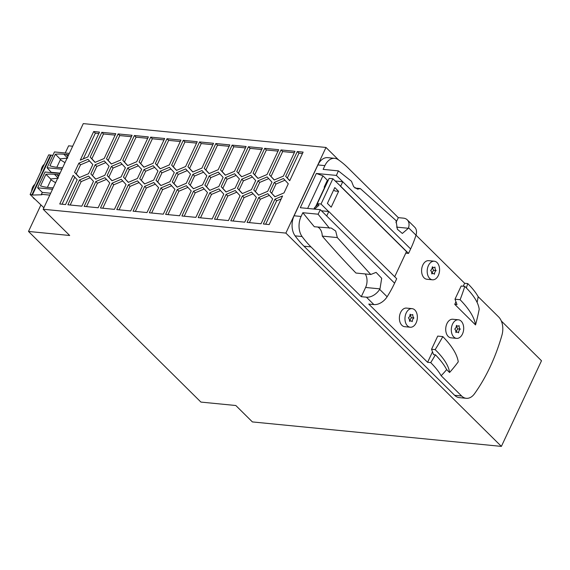 <?xml version="1.0" encoding="UTF-8"?>
<svg xmlns="http://www.w3.org/2000/svg" width="570" height="570" viewBox="0 0 570 570"><rect width="100%" height="100%" fill="white"/><g stroke="black" fill="none" stroke-linecap="round" stroke-linejoin="round"><path stroke-width="0.85" d="M62.636 167.68A23.341 15.454 134.7 0 1 60.014 167.637L57.684 167.409A63.804 42.244 134.7 0 1 49.911 165.82L55.34 154.228L60.078 158.916L67.73 158.068M68.614 154.919A23.341 15.454 134.7 0 0 66.184 154.463L63.854 154.235A63.804 42.244 134.7 0 0 55.34 154.228M64.987 162.65L60.342 159.785L56.815 167.316M60.342 159.785L60.078 158.916M34.848 199.194A8.094 5.344 -84.4 0 1 33.744 198.381A8.094 5.344 -84.4 0 1 32.818 197.177M53.231 187.758A23.341 15.454 134.7 0 1 50.609 187.715L48.279 187.487A63.804 42.244 134.7 0 1 40.506 185.898L45.935 174.306A63.804 42.244 134.7 0 1 54.449 174.313L56.779 174.541A23.341 15.454 134.7 0 1 59.209 174.997M69.326 153.394L54.464 151.934L47.061 167.744L61.916 169.204M47.061 167.744L51.556 172.653M60.064 173.159L51.706 172.34M55.582 182.728L50.937 179.864L47.41 187.395M59.921 173.472L45.059 172.012L37.656 187.822L42.301 192.418L41.425 194.285L41.916 194.776L32.355 195.061L31.977 194.691L50.538 155.061L48.678 154.876L30.117 194.505L43.861 207.751M31.977 194.691L30.117 194.505M41.425 194.285L49.782 195.111M31.614 191.313A8.094 5.344 -84.4 0 1 34.855 184.381M52.511 189.283L37.656 187.822M50.538 155.061L52.853 155.375M50.922 155.432L32.355 195.061M50.659 193.237L42.301 192.418M50.937 179.864L50.673 178.994L58.325 178.146M45.935 174.306L50.673 178.994M41.019 171.235A8.094 5.344 -84.4 0 1 44.261 164.303M40.833 205.114L28.5 231.448L69.69 235.495L43.163 209.247L83.277 123.612L325.983 147.459L338.63 159.978M65.251 152.995L68.614 145.82L72.689 146.219M501.308 320.974L541.5 360.753L501.386 446.388L285.869 233.094L325.983 147.459M354.932 188.036L360.29 188.563L396.036 220.561L397.368 229.268L402.342 233.458L408.376 228.278A93.373 61.817 -45.3 0 0 408.533 227.765A12.447 8.244 -45.3 0 0 407.272 219.842A12.447 8.244 -45.3 0 0 403.453 218.146L398.316 217.64L347.999 167.851A124.495 82.165 95.6 0 0 338.124 159.621A15.561 10.274 95.6 0 0 334.704 158.339L327.729 157.655A15.561 10.274 95.6 0 0 317.918 164.937L294.099 215.781A15.561 10.274 95.6 0 0 295.103 235.866A124.495 82.165 95.6 0 0 303.988 246.204L454.646 395.309A15.561 10.274 95.6 0 0 459.292 397.618L466.274 398.309A15.561 10.274 95.6 0 0 474.511 393.742A155.617 102.707 95.6 0 0 501.935 335.196A15.561 10.274 95.6 0 0 498.65 316.948L478.159 296.664C475.815 292.517 472.345 288.156 467.749 283.575A187.537 124.167 134.7 0 1 466.324 287.935M234.569 173.722L239.414 178.966L235.139 188.093L226.019 191.976L221.181 186.725L225.456 177.598L234.569 173.722M271.997 182.172L267.715 191.299L258.602 195.175L253.757 189.924L258.032 180.797L267.152 176.921L271.997 182.172M99.501 132.097L87.88 156.921L80.277 160.149L93.687 131.528L99.501 132.097M134.406 135.525L148.371 136.9L136.743 161.716L127.623 165.599L122.785 160.348L134.406 135.525L136.066 137.171L124.438 161.987L127.73 165.557M160.961 187.965L170.081 184.089L174.919 189.34L163.298 214.156L149.333 212.788L160.961 187.965L162.621 189.611L151.656 213.016M147.01 212.56L133.045 211.185L144.673 186.369L153.793 182.493L158.631 187.737L147.01 212.56M303.119 152.105L289.71 180.726L285.67 176.351L297.298 151.535L303.119 152.105M139.736 178.724L144.011 169.596L153.13 165.713L157.968 170.964L153.693 180.091L144.573 183.975L139.736 178.724L144.68 183.925M90.865 173.921L95.14 164.794L104.26 160.918L109.105 166.162L104.83 175.289L95.71 179.172L90.865 173.921L95.81 179.123M185.613 166.518L176.493 170.401L171.648 165.15L183.276 140.327L197.234 141.702L185.613 166.518M250.864 175.318L255.702 180.569L251.427 189.696L242.307 193.572L237.469 188.321L241.744 179.194L250.864 175.318M207.501 192.539L195.873 217.362L181.908 215.987L193.536 191.171L202.656 187.288L207.501 192.539M92.817 164.566L88.542 173.693L79.422 177.569L74.577 172.318L78.852 163.191L87.972 159.315L92.817 164.566M246.105 146.504L234.477 171.321L225.357 175.204L220.519 169.953L232.14 145.129L246.105 146.504M267.815 193.693L272.652 198.944L261.031 223.761L247.066 222.393L258.695 197.569L267.815 193.693M269.382 174.755L281.01 149.931L294.968 151.307L283.347 176.123L274.227 179.999L269.382 174.755L274.327 179.956M179.586 215.759L165.621 214.391L177.249 189.568L186.369 185.692L191.214 190.943L179.586 215.759M120.455 160.12L111.335 163.996L106.49 158.745L118.118 133.929L132.083 135.297L120.455 160.12M109.768 182.934L98.14 207.758L84.175 206.383L95.803 181.566L104.923 177.69L109.768 182.934M115.796 133.701L104.167 158.517L95.048 162.393L90.203 157.149L101.831 132.326L115.796 133.701M88.635 176.087L93.48 181.338L81.852 206.155L67.887 204.787L79.515 179.963L88.635 176.087M153.031 163.319L143.918 167.195L139.073 161.951L150.701 137.128L164.659 138.503L153.031 163.319M270.045 191.527L274.32 182.4L283.44 178.517L288.285 183.768L284.01 192.895L274.89 196.778L270.045 191.527L274.989 196.728M282.585 195.938L269.175 224.566L263.354 223.989L274.982 199.172L282.585 195.938M236.807 171.549L248.435 146.732L262.392 148.1L250.764 172.924L241.652 176.8L236.807 171.549L241.751 176.757M112.09 183.169L121.211 179.286L126.055 184.537L114.427 209.361L100.47 207.986L112.09 183.169L113.751 184.808L102.785 208.214M256.365 197.341L244.737 222.165L230.779 220.79L242.407 195.973L251.527 192.09L256.365 197.341M188.599 183.526L192.874 174.399L201.994 170.516L206.839 175.767L202.564 184.894L193.444 188.77L188.599 183.526L193.543 188.727M120.548 162.514L125.393 167.765L121.118 176.892L111.998 180.768L107.153 175.517L111.428 166.39L120.548 162.514M186.276 183.298L177.156 187.174L172.311 181.923L176.586 172.796L185.706 168.92L190.551 174.163L186.276 183.298M212.161 218.958L198.203 217.59L209.824 192.767L218.944 188.891L223.789 194.142L212.161 218.958M169.981 181.695L160.868 185.571L156.023 180.32L160.298 171.192L169.418 167.316L174.263 172.567L169.981 181.695M278.68 149.703L267.052 174.527L257.939 178.403L253.094 173.152L264.722 148.328L278.68 149.703M166.989 138.731L180.947 140.099L169.326 164.922L160.206 168.798L155.361 163.547L166.989 138.731L168.642 140.37L157.021 165.186L160.305 168.756M218.282 172.119L223.127 177.37L218.852 186.497L209.732 190.373L204.887 185.122L209.162 175.995L218.282 172.119M215.852 143.533L229.817 144.901L218.189 169.725L209.069 173.601L204.224 168.35L215.852 143.533L217.512 145.172L205.884 169.988L209.176 173.558M201.901 168.121L192.781 171.998L187.936 166.746L199.564 141.93L213.529 143.298L201.901 168.121M77.185 179.735L65.564 204.559L59.743 203.982L73.152 175.361L77.185 179.735M123.448 177.12L127.723 167.993L136.836 164.117L141.681 169.368L137.406 178.496L128.286 182.371L123.448 177.12L128.392 182.329M240.077 195.745L228.449 220.561L214.491 219.186L226.119 194.37L235.232 190.494L240.077 195.745M130.715 210.957L116.757 209.589L128.385 184.766L137.498 180.889L142.343 186.141L130.715 210.957M43.163 209.247L285.869 233.094M501.386 446.388L252.396 421.921L235.823 405.512L200.918 402.085L28.5 231.448M409.559 321.359A4.047 2.672 95.6 0 0 408.398 317.875A4.047 2.672 95.6 0 0 410.115 314.22A4.047 2.672 95.6 0 0 411.405 314.904A4.047 2.672 95.6 0 0 412.766 314.512A4.047 2.672 95.6 0 0 413.927 317.996A4.047 2.672 95.6 0 0 412.21 321.651A4.047 2.672 95.6 0 0 410.92 320.96A4.047 2.672 95.6 0 0 409.559 321.359M317.818 227.081A10.894 7.189 95.6 0 1 322.271 236.108L337.319 237.583L335.694 231.028L331.32 228.078L314.327 226.739A1249.611 824.74 95.6 0 1 302.841 212.71L301.081 216.465A15.561 10.274 95.6 0 0 302.086 236.55A124.495 82.165 95.6 0 0 310.971 246.895L361.287 296.692L365.605 287.465A10.894 7.189 95.6 0 0 365.27 273.949M326.703 215.994L328.805 211.52L396.692 278.709L394.597 283.183L320.326 209.682A93.373 61.817 -45.3 0 1 318.081 214.206L302.841 212.71M405.755 253.137L408.54 253.408L340.653 186.226L342.748 181.745L336.371 175.425L316.35 173.458L300.305 207.715L320.326 209.682M336.371 175.425A93.373 61.817 -45.3 0 0 338.381 170.879L323.133 169.383L324.893 165.621A15.561 10.274 95.6 0 1 334.704 158.339M322.271 236.108A1249.611 824.74 95.6 0 0 355.958 273.037L370.771 274.491L376.086 272.382L381.701 278.288L379.983 288.883A93.373 61.817 -45.3 0 1 379.67 289.382A12.447 8.244 -45.3 0 1 366.424 297.191L361.287 296.692M318.01 214.113L329.46 228.228M337.319 237.583L370.771 274.491M432.509 351.84L427.6 362.32L368.747 304.074L373.884 304.579A12.447 8.244 -45.3 0 0 387.13 296.763A93.373 61.817 -45.3 0 0 394.597 283.183M307.65 208.435L322.926 175.816L327.394 180.234L324.166 187.124L325.613 185.927M318.131 204.48L314.576 207.601L313.899 209.047M324.166 187.124L324.579 187.537L315.602 206.696M328.805 211.52L321.452 210.793M325.292 184.716L326.774 183.455M329.154 178.367L332.88 178.738L321.031 204.032L317.305 203.661L329.154 178.367M340.653 186.226L332.88 178.738M314.505 209.112L318.965 205.307L317.305 203.661M333.735 189.846L334.889 190.986L338.616 191.356L331.206 207.159L327.394 203.39L334.797 187.58L338.616 191.356M328.569 211.498L321.031 204.032M394.704 276.735L406.488 251.584L340.418 186.198M327.394 180.234L328.242 180.32M335.167 180.996L342.748 181.745L410.642 248.933A93.373 61.817 -45.3 0 0 415.993 235.146A12.447 8.244 -45.3 0 0 414.732 227.223L407.272 219.842M408.54 253.408L410.642 248.933M427.6 362.32L430.721 362.627A187.537 124.167 -45.3 0 0 435.423 354.818L433.549 354.633L431.547 349.267L437.717 336.093L442.826 336.592A179.963 119.151 -45.3 0 1 435.152 349.617L431.547 349.267M442.826 336.592C451.996 346.019 457.14 354.426 458.259 361.815A157.74 104.111 -84.4 0 1 449.573 372.495C448.74 365.862 443.937 358.238 435.152 349.617M435.423 354.818C440.482 360.019 444.222 364.943 446.652 369.602L449.573 372.495M446.652 369.602A102.08 67.374 -84.4 0 1 441.13 375.708C438.786 371.562 435.316 367.201 430.721 362.627M454.646 395.309L461.629 395.993L441.13 375.708M461.629 395.993A15.561 10.274 95.6 0 0 466.274 398.309M477.118 302.435A102.08 67.374 95.6 0 0 478.159 296.664M475.537 324.921A157.74 104.111 95.6 0 0 479.199 309.261C478.365 302.627 473.556 294.996 464.778 286.382A179.963 119.151 134.7 0 1 460.104 299.706L454.995 299.2L457.005 304.572L454.753 304.352L475.537 324.921C474.418 317.54 469.274 309.132 460.104 299.706M454.753 304.352L455.957 301.779M463.239 286.233L464.628 283.269L408.533 227.765M434.29 261.217L428.704 260.668A9.334 6.163 95.6 0 0 422.071 267.109A9.334 6.163 95.6 0 0 424.094 277.861A9.334 6.163 95.6 0 0 426.88 279.25L432.466 279.799A9.334 6.163 95.6 0 0 439.107 273.358A9.334 6.163 95.6 0 0 437.083 262.606A9.334 6.163 95.6 0 0 434.29 261.217A9.334 6.163 95.6 0 0 427.657 267.658A9.334 6.163 95.6 0 0 429.673 278.409A9.334 6.163 95.6 0 0 432.466 279.799M458.415 319.791L452.829 319.243A9.334 6.163 95.6 0 0 446.189 325.691A9.334 6.163 95.6 0 0 448.212 336.442A9.334 6.163 95.6 0 0 450.998 337.832L456.584 338.381A9.334 6.163 95.6 0 0 463.225 331.932A9.334 6.163 95.6 0 0 461.201 321.181A9.334 6.163 95.6 0 0 458.415 319.791A9.334 6.163 95.6 0 0 451.775 326.24A9.334 6.163 95.6 0 0 453.798 336.991A9.334 6.163 95.6 0 0 456.584 338.381M412.074 308.641L406.488 308.092A9.334 6.163 95.6 0 0 399.855 314.54A9.334 6.163 95.6 0 0 401.871 325.292A9.334 6.163 95.6 0 0 404.664 326.681L410.25 327.23A9.334 6.163 95.6 0 0 416.891 320.782A9.334 6.163 95.6 0 0 414.867 310.03A9.334 6.163 95.6 0 0 412.074 308.641A9.334 6.163 95.6 0 0 405.434 315.089A9.334 6.163 95.6 0 0 407.457 325.841A9.334 6.163 95.6 0 0 410.25 327.23M464.628 283.269L467.749 283.575M398.316 217.64L395.958 222.678M338.288 170.815L351.462 181.26L353.699 186.768L357.582 189.162L360.29 188.563M322.926 175.816L316.35 173.458M464.778 286.382L461.166 286.026L454.995 299.2M434.433 274.22A4.047 2.672 95.6 0 0 433.136 273.536A4.047 2.672 95.6 0 0 431.775 273.935A4.047 2.672 95.6 0 0 430.614 270.451A4.047 2.672 95.6 0 0 432.331 266.796A4.047 2.672 95.6 0 0 433.62 267.48A4.047 2.672 95.6 0 0 434.981 267.081A4.047 2.672 95.6 0 0 436.143 270.565A4.047 2.672 95.6 0 0 434.433 274.22M432.651 267.38A4.047 2.672 95.6 0 0 433.813 270.337A4.047 2.672 95.6 0 0 432.16 273.436M436.143 270.565L433.813 270.337M458.551 332.802A4.047 2.672 95.6 0 0 457.261 332.118A4.047 2.672 95.6 0 0 455.893 332.51A4.047 2.672 95.6 0 0 454.739 329.025A4.047 2.672 95.6 0 0 456.449 325.37A4.047 2.672 95.6 0 0 457.739 326.061A4.047 2.672 95.6 0 0 459.107 325.662A4.047 2.672 95.6 0 0 460.261 329.147A4.047 2.672 95.6 0 0 458.551 332.802M460.261 329.147L457.938 328.918A4.047 2.672 95.6 0 0 456.278 332.018M456.77 325.962A4.047 2.672 95.6 0 0 457.938 328.918M410.436 314.811A4.047 2.672 95.6 0 0 411.597 317.768A4.047 2.672 95.6 0 0 409.937 320.867M413.927 317.996L411.597 317.768M139.059 182.571L130.038 186.404L119.073 209.817M128.385 184.766L130.038 186.404M236.13 175.403L227.109 179.237L222.834 188.364L226.126 191.926M225.456 177.598L227.109 179.237M221.181 186.725L222.834 188.364M268.705 178.602L259.692 182.436L255.417 191.563L258.702 195.132M258.032 180.797L259.692 182.436M253.757 189.924L255.417 191.563M83.306 158.859L95.347 133.166L98.845 133.508M93.687 131.528L95.347 133.166M147.708 138.311L136.066 137.171M122.785 160.348L124.438 161.987M171.634 185.777L162.621 189.611M155.346 184.174L146.326 188.007L135.361 211.413M144.673 186.369L146.326 188.007M289.76 180.626L287.33 177.997L298.958 153.173L302.456 153.515M285.67 176.351L287.33 177.997M297.298 151.535L298.958 153.173M154.684 167.402L145.663 171.235L141.388 180.362M144.011 169.596L145.663 171.235M105.813 162.6L96.8 166.433L92.525 175.56M95.14 164.794L96.8 166.433M196.579 143.113L184.936 141.973L173.309 166.789L176.593 170.352M171.648 165.15L173.309 166.789M183.276 140.327L184.936 141.973M252.417 177.006L243.397 180.84L239.122 189.967L242.414 193.529M241.744 179.194L243.397 180.84M237.469 188.321L239.122 189.967M204.21 188.976L195.196 192.81L184.231 216.215M193.536 191.171L195.196 192.81M89.526 160.996L80.513 164.83L76.237 173.957L79.522 177.526M78.852 163.191L80.513 164.83M74.577 172.318L76.237 173.957M245.442 147.915L233.8 146.768L222.172 171.591L225.464 175.154M232.14 145.129L233.8 146.768M220.519 169.953L222.172 171.591M269.368 195.375L260.355 199.208L249.389 222.621M258.695 197.569L260.355 199.208M294.312 152.717L282.67 151.57L271.042 176.394M281.01 149.931L282.67 151.57M187.922 187.373L178.909 191.207L167.943 214.619M177.249 189.568L178.909 191.207M131.421 136.714L119.778 135.567L108.15 160.391L111.442 163.953M106.49 158.745L108.15 160.391M118.118 133.929L119.778 135.567M106.476 179.372L97.463 183.205L86.498 206.611M95.803 181.566L97.463 183.205M115.133 135.111L103.491 133.964L91.863 158.788L95.154 162.35M101.831 132.326L103.491 133.964M90.203 157.149L91.863 158.788M90.188 177.769L81.175 181.609L70.21 205.015M79.515 179.963L81.175 181.609M163.996 139.914L152.354 138.767L140.726 163.59L144.018 167.153M139.073 161.951L140.726 163.59M150.701 137.128L152.354 138.767M284.993 180.206L275.98 184.039L271.705 193.166M274.32 182.4L275.98 184.039M265.677 224.217L276.642 200.811L281.209 198.866M274.982 199.172L276.642 200.811M261.73 149.518L250.088 148.371L238.46 173.195M248.435 146.732L250.088 148.371M122.764 180.975L113.751 184.808M253.08 193.779L244.06 197.612L233.094 221.018M242.407 195.973L244.06 197.612M203.547 172.204L194.534 176.037L190.259 185.165M192.874 174.399L194.534 176.037M122.101 164.203L113.088 168.036L108.813 177.163L112.105 180.726M111.428 166.39L113.088 168.036M107.153 175.517L108.813 177.163M187.259 170.601L178.246 174.434L173.971 183.561L177.256 187.131M172.311 181.923L173.971 183.561M176.586 172.796L178.246 174.434M220.497 190.58L211.484 194.413L200.519 217.818M209.824 192.767L211.484 194.413M170.972 169.005L161.958 172.838L157.683 181.965L160.968 185.528M156.023 180.32L157.683 181.965M160.298 171.192L161.958 172.838M278.017 151.114L266.375 149.974L254.754 174.791L258.039 178.36M264.722 148.328L266.375 149.974M253.094 173.152L254.754 174.791M180.284 141.517L168.642 140.37M155.361 163.547L157.021 165.186M219.835 173.8L210.822 177.633L206.547 186.768L209.838 190.33M209.162 175.995L210.822 177.633M204.887 185.122L206.547 186.768M229.154 146.312L217.512 145.172M204.224 168.35L205.884 169.988M212.867 144.716L201.224 143.569L189.596 168.392L192.888 171.955M187.936 166.746L189.596 168.392M199.564 141.93L201.224 143.569M62.066 204.21L74.763 177.106M138.396 165.799L129.376 169.632L125.101 178.759M127.723 167.993L129.376 169.632M236.792 192.176L227.772 196.009L216.807 219.414M226.119 194.37L227.772 196.009M67.324 157.669L63.854 154.235M66.184 154.463L67.987 156.251M57.919 177.747L54.449 174.313M56.779 174.541L58.582 176.329M294.099 215.781L301.081 216.465M317.918 164.937L324.893 165.621M295.103 235.866L302.086 236.55M387.13 296.763L379.67 289.382M373.884 304.579L366.424 297.191M303.988 246.204L310.971 246.895M396.57 227.117L408.376 228.278M365.605 287.465L379.983 288.883M409.559 320.832L410.92 320.96M432.274 267.344L433.62 267.48M431.782 273.401L433.136 273.536M456.399 325.926L457.739 326.061M455.9 331.982L457.261 332.118M410.058 314.775L411.405 314.904"/></g></svg>
